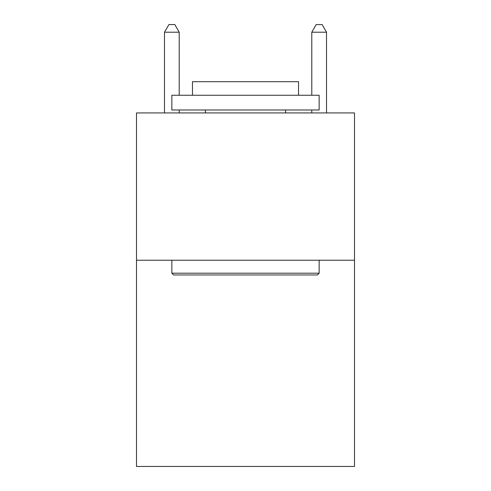 <?xml version="1.0" encoding="UTF-8"?>
<svg xmlns="http://www.w3.org/2000/svg" width="491" height="491" viewBox="0 0 491 491"><rect width="100%" height="100%" fill="white"/><g stroke="black" fill="none" stroke-linecap="round" stroke-linejoin="round"><path stroke-width="0.74" d="M354.502 260.23L354.502 466.45L136.498 466.45L136.498 112.93L354.502 112.93L354.502 260.23L136.498 260.23M173.618 274.96L171.85 273.192L319.15 273.192L317.382 274.96L173.618 274.96M319.15 95.254L319.15 109.984L171.85 109.984L171.85 95.254L319.15 95.254M192.472 95.254L192.472 81.702L298.528 81.702L298.528 95.254M319.15 260.23L319.15 273.192M171.85 260.23L171.85 273.192M285.566 109.984L285.566 112.93M205.434 109.984L205.434 112.93M179.215 95.254L179.215 32.21L164.485 32.21L164.485 112.93M179.215 109.984L179.215 112.93M164.485 32.21L168.904 24.55L174.796 24.55L179.215 32.21M326.515 112.93L326.515 32.21L311.785 32.21L311.785 95.254M311.785 112.93L311.785 109.984M311.785 32.21L316.204 24.55L322.096 24.55L326.515 32.21"/></g></svg>
